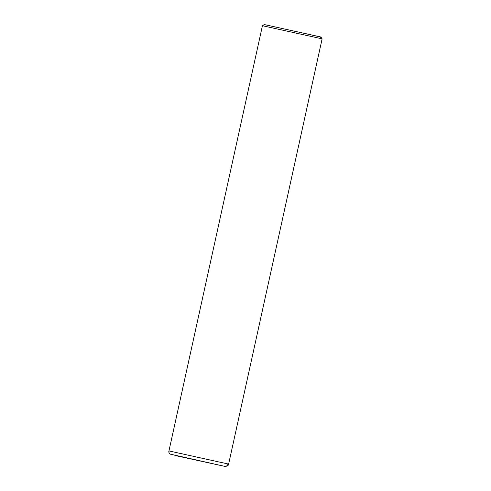<?xml version="1.0" encoding="UTF-8"?>
<svg xmlns="http://www.w3.org/2000/svg" width="491" height="491" viewBox="0 0 491 491"><rect width="100%" height="100%" fill="white"/><g stroke="black" fill="none" stroke-linecap="round" stroke-linejoin="round"><path stroke-width="0.74" d="M174.876 455.464L224.571 466.321C227.149 466.419 228.499 465.664 228.634 464.05L322.121 38.838L320.954 37.015L264.262 24.55L320.954 37.015M224.461 466.303C226.277 466.518 227.474 465.738 228.045 463.964L228.634 464.05M228.045 463.964L168.953 450.928L262.44 25.716L322.121 38.838M321.531 38.752L320.396 36.935L292.605 30.786M168.953 450.928C168.523 451.91 168.959 452.984 170.248 454.138L224.571 466.321M262.44 25.716L264.262 24.55"/></g></svg>
